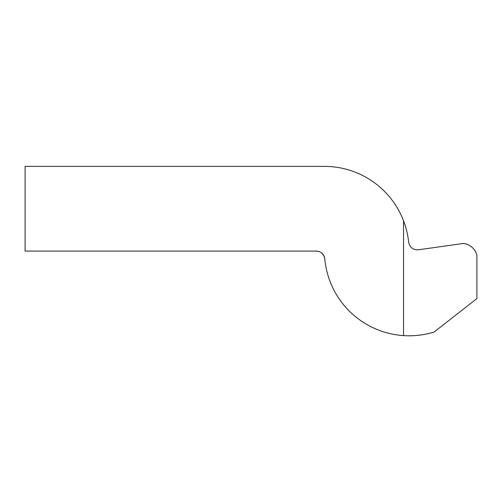 <?xml version="1.0" encoding="UTF-8"?>
<svg xmlns="http://www.w3.org/2000/svg" width="502" height="502" viewBox="0 0 502 502"><rect width="100%" height="100%" fill="white"/><g stroke="black" fill="none" stroke-linecap="round" stroke-linejoin="round"><path stroke-width="0.75" d="M324.769 258.794A84.712 84.712 0 0 0 403.539 335.618C413.943 336.29 424.127 335.098 434.092 332.042L476.9 298.596L476.9 257.808C477.753 250.209 468.222 241.926 460.817 243.828L418.279 249.808C413.002 249.958 409.801 247.455 408.672 242.297C407.9 234.917 406.187 227.764 403.539 220.83A84.712 84.712 0 0 0 324.417 166.382L25.1 166.382L25.1 251.094L316.329 251.094A8.471 8.471 0 0 1 324.769 258.794C323.821 254.012 321.085 251.446 316.549 251.094M322.058 253.322L324.041 256.045M363.95 322.748L362.657 321.92M403.539 220.83L403.539 335.618"/></g></svg>
